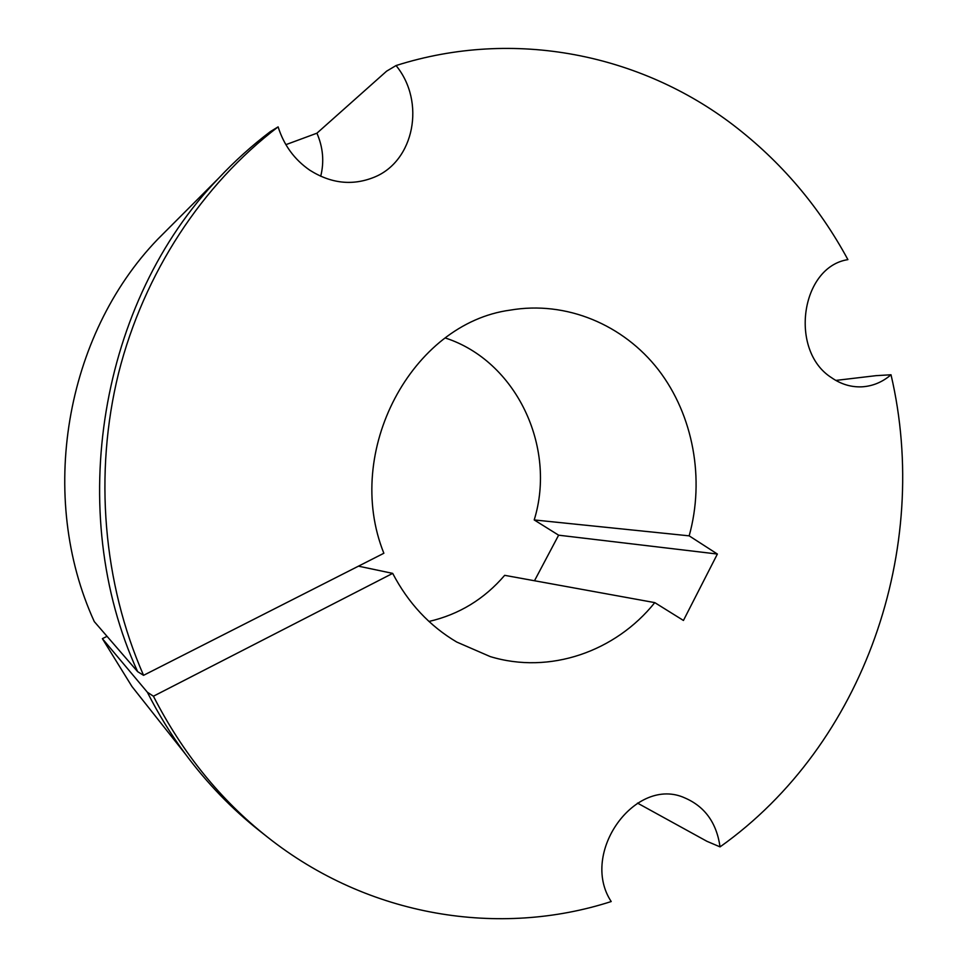 <?xml version="1.0" encoding="UTF-8"?>
<svg xmlns="http://www.w3.org/2000/svg" width="967" height="967" viewBox="0 0 967 967"><rect width="100%" height="100%" fill="white"/><g stroke="black" fill="none" stroke-linecap="round" stroke-linejoin="round"><path stroke-width="1.45" d="M320.706 176.284C324.332 161.791 323.075 147.419 316.922 133.192L386.607 71.171L396.047 65.551C514.782 27.801 640.903 54.539 733.191 124.985C780.877 161.537 819.109 206.418 847.902 259.627C800.712 266.88 788.903 350.695 831.451 377.626C840.915 384.213 851.045 387.283 861.839 386.836C872.645 386.196 882.375 382.17 891.018 374.773L876.078 375.655L835.826 380.418M689.169 535.851L717.381 554.043L558.624 535.186L534.207 519.944L689.169 535.851C704.943 479.161 693.399 415.375 658.479 369.89C623.425 324.622 566.227 300.483 510.177 310.129C412.015 323.292 342.898 451.444 383.863 553.257L143.551 675.329C103.106 582.968 93.775 473.649 118.554 373.25C143.878 272.972 202.248 184.624 278.109 126.87C283.875 145.159 294.439 159.603 309.815 170.216C331.04 183.597 352.459 185.942 374.06 177.275C414.311 161.235 425.867 101.789 396.047 65.551M717.381 554.043L683.439 620.463L654.78 602.622L504.677 575.329C484.249 599.141 459.023 614.516 428.973 621.455M654.78 602.622C615.495 651.673 549.667 674.688 490.209 656.581L456.775 642.064C429.614 626.012 408.255 603.118 392.687 573.383L153.415 696.216C182.437 752.93 220.428 799.866 267.4 837.023C368.898 917.55 499.999 937.422 611.204 901.546C579.136 852.785 635.911 775.123 685.156 798.065C705.016 806.732 716.644 823.014 720.052 846.887C864.425 744.457 931.62 548.265 891.018 374.773M720.052 846.887L706.925 841.302L637.483 803.093M267.4 837.023L259.748 830.979C232.044 809.089 207.24 783.427 185.338 753.97C171.074 734.69 158.407 714.105 147.347 692.215L102.381 638.655L107.047 636.334M145.123 703.154L131.959 686.51L102.381 638.655M153.415 696.216L147.347 692.215M358.467 566.166L392.687 573.383M143.551 675.329L137.628 671.642L94.282 621.6C37.387 497.195 64.91 335.537 157.754 239.224L172.742 224.211M137.628 671.642C64.318 511.845 100.06 300.882 218.518 178.363C234.655 161.151 251.904 145.594 270.24 131.693L278.109 126.87M316.922 133.192L285.881 144.663M558.624 535.186L534.497 580.744M534.207 519.944C556.799 446.984 516.173 360.933 445.316 337.991M131.959 686.51L185.338 753.97M157.754 239.224L218.518 178.363"/></g></svg>
